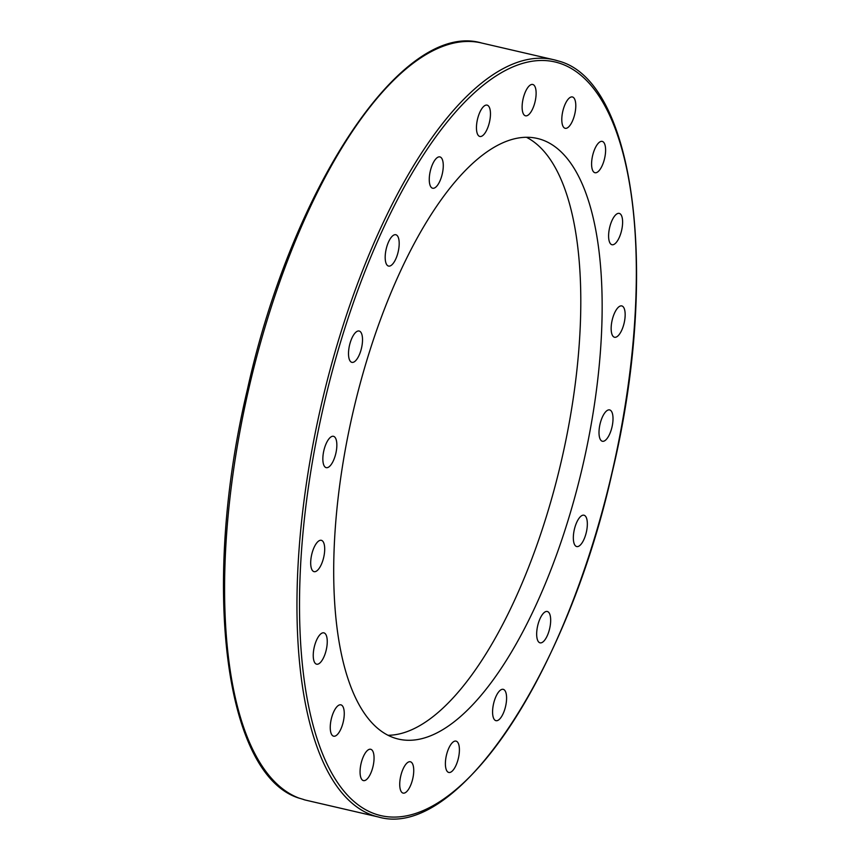 <?xml version="1.0" encoding="UTF-8"?>
<svg xmlns="http://www.w3.org/2000/svg" width="860" height="860" viewBox="0 0 860 860"><rect width="100%" height="100%" fill="white"/><g stroke="black" fill="none" stroke-linecap="round" stroke-linejoin="round"><path stroke-width="1.29" d="M394.955 738.138A308.235 117.96 -77 0 1 354.062 407.704A308.235 117.96 -77 0 1 537.521 138.503A308.235 117.96 -77 0 1 540.908 139.427A308.235 117.96 -77 0 1 581.79 469.872A308.235 117.96 -77 0 1 398.331 739.062A308.235 117.96 -77 0 1 394.955 738.138M326.037 467.603A16.082 6.149 -77 0 1 323.908 450.361A16.082 6.149 -77 0 1 333.476 436.31A16.082 6.149 -77 0 1 333.648 436.364A16.082 6.149 -77 0 1 335.787 453.607A16.082 6.149 -77 0 1 326.219 467.646A16.082 6.149 -77 0 1 326.037 467.603M315.889 571.416A16.082 6.149 -77 0 1 314.061 571.653A16.082 6.149 -77 0 1 311.245 556.828A16.082 6.149 -77 0 1 319.501 540.553A16.082 6.149 -77 0 1 321.328 540.317A16.082 6.149 -77 0 1 324.145 555.141A16.082 6.149 -77 0 1 315.889 571.416M320.629 662.243A16.082 6.149 -77 0 1 316.62 664.178A16.082 6.149 -77 0 1 313.448 651.805A16.082 6.149 -77 0 1 319.866 634.788A16.082 6.149 -77 0 1 323.876 632.853A16.082 6.149 -77 0 1 327.047 645.226A16.082 6.149 -77 0 1 320.629 662.243M339.786 731.193A16.082 6.149 -77 0 1 333.626 736.182A16.082 6.149 -77 0 1 330.272 726.173A16.082 6.149 -77 0 1 334.733 709.833A16.082 6.149 -77 0 1 340.893 704.845A16.082 6.149 -77 0 1 344.237 714.853A16.082 6.149 -77 0 1 339.786 731.193M371.477 771.528A16.082 6.149 -77 0 1 363.425 780.6A16.082 6.149 -77 0 1 362.64 758.348A16.082 6.149 -77 0 1 370.692 749.275A16.082 6.149 -77 0 1 371.477 771.528M412.617 779.289A16.082 6.149 -77 0 1 403.103 793.103A16.082 6.149 -77 0 1 400.846 775.58A16.082 6.149 -77 0 1 410.36 761.766A16.082 6.149 -77 0 1 412.617 779.289M459.175 753.715A16.082 6.149 -77 0 1 448.769 772.452A16.082 6.149 -77 0 1 445.62 759.842A16.082 6.149 -77 0 1 456.026 741.116A16.082 6.149 -77 0 1 459.175 753.715M506.583 697.32A16.082 6.149 -77 0 1 503.186 713.553A16.082 6.149 -77 0 1 495.951 720.669A16.082 6.149 -77 0 1 492.587 712.682A16.082 6.149 -77 0 1 495.983 696.46A16.082 6.149 -77 0 1 503.218 689.333A16.082 6.149 -77 0 1 506.583 697.32M550.207 615.62A16.082 6.149 -77 0 1 548.175 633.54A16.082 6.149 -77 0 1 540.037 642.828A16.082 6.149 -77 0 1 537.135 638.711A16.082 6.149 -77 0 1 539.166 620.791A16.082 6.149 -77 0 1 547.304 611.492A16.082 6.149 -77 0 1 550.207 615.62M585.778 516.602A16.082 6.149 -77 0 1 585.628 534.931A16.082 6.149 -77 0 1 576.705 546.552A16.082 6.149 -77 0 1 574.899 545.165A16.082 6.149 -77 0 1 575.05 526.836A16.082 6.149 -77 0 1 583.972 515.215A16.082 6.149 -77 0 1 585.778 516.602M609.815 409.973A16.082 6.149 -77 0 1 611.954 427.216A16.082 6.149 -77 0 1 602.376 441.255A16.082 6.149 -77 0 1 602.204 441.212A16.082 6.149 -77 0 1 600.065 423.969A16.082 6.149 -77 0 1 609.643 409.919A16.082 6.149 -77 0 1 609.815 409.973M619.963 306.16A16.082 6.149 -77 0 1 621.791 305.923A16.082 6.149 -77 0 1 624.607 320.748A16.082 6.149 -77 0 1 616.362 337.012A16.082 6.149 -77 0 1 614.524 337.26A16.082 6.149 -77 0 1 611.707 322.435A16.082 6.149 -77 0 1 619.963 306.16M615.222 215.333A16.082 6.149 -77 0 1 619.232 213.387A16.082 6.149 -77 0 1 622.404 225.761A16.082 6.149 -77 0 1 615.986 242.778A16.082 6.149 -77 0 1 611.976 244.724A16.082 6.149 -77 0 1 608.805 232.35A16.082 6.149 -77 0 1 615.222 215.333M596.077 146.372A16.082 6.149 -77 0 1 602.226 141.395A16.082 6.149 -77 0 1 605.58 151.403A16.082 6.149 -77 0 1 601.118 167.732A16.082 6.149 -77 0 1 594.97 172.72A16.082 6.149 -77 0 1 591.615 162.712A16.082 6.149 -77 0 1 596.077 146.372M564.375 106.049A16.082 6.149 -77 0 1 572.427 96.965A16.082 6.149 -77 0 1 573.212 119.228A16.082 6.149 -77 0 1 565.16 128.301A16.082 6.149 -77 0 1 564.375 106.049M523.235 98.287A16.082 6.149 -77 0 1 532.748 84.474A16.082 6.149 -77 0 1 535.006 101.985A16.082 6.149 -77 0 1 525.492 115.799A16.082 6.149 -77 0 1 523.235 98.287M476.687 123.851A16.082 6.149 -77 0 1 487.082 105.124A16.082 6.149 -77 0 1 490.232 117.723A16.082 6.149 -77 0 1 479.826 136.46A16.082 6.149 -77 0 1 476.687 123.851M429.269 180.245A16.082 6.149 -77 0 1 432.666 164.024A16.082 6.149 -77 0 1 439.901 156.907A16.082 6.149 -77 0 1 443.265 164.883A16.082 6.149 -77 0 1 439.879 181.116A16.082 6.149 -77 0 1 432.644 188.232A16.082 6.149 -77 0 1 429.269 180.245M385.645 261.956A16.082 6.149 -77 0 1 387.688 244.036A16.082 6.149 -77 0 1 395.815 234.737A16.082 6.149 -77 0 1 398.728 238.865A16.082 6.149 -77 0 1 396.686 256.785A16.082 6.149 -77 0 1 388.559 266.073A16.082 6.149 -77 0 1 385.645 261.956M350.074 360.963A16.082 6.149 -77 0 1 350.224 342.635A16.082 6.149 -77 0 1 359.147 331.025A16.082 6.149 -77 0 1 360.953 332.401A16.082 6.149 -77 0 1 360.802 350.74A16.082 6.149 -77 0 1 351.88 362.35A16.082 6.149 -77 0 1 350.074 360.963M298.893 798.058L303.924 799.585M303.548 799.467L304.161 799.746A388.645 148.726 -77 0 0 306.085 800.23L378.454 817C456.724 839.908 567.019 674.745 612.148 472.645C659.717 275.135 635.669 80.722 558.333 60.974L553.958 59.77A388.645 148.726 103 0 0 322.629 399.19A388.645 148.726 103 0 0 374.197 815.839A388.645 148.726 103 0 0 378.454 817M526.535 137.331A308.235 117.96 -77 0 1 561.472 460.465A308.235 117.96 -77 0 1 387.946 735.289M559.484 63.199A386.731 147.995 -77 0 1 609.45 483.363A386.731 147.995 -77 0 1 376.368 814.377A386.731 147.995 -77 0 1 326.402 394.213A386.731 147.995 -77 0 1 559.484 63.199M558.215 60.942A388.645 148.726 103 0 0 553.958 59.77L481.589 43A388.645 148.726 -77 0 0 251.002 379.335A388.645 148.726 -77 0 0 299.506 798.284M299.205 798.188C224.03 775.225 201.047 584.08 247.39 389.515C292.217 186.577 403.007 19.963 481.589 43M306.085 800.23L304.139 799.736"/></g></svg>
